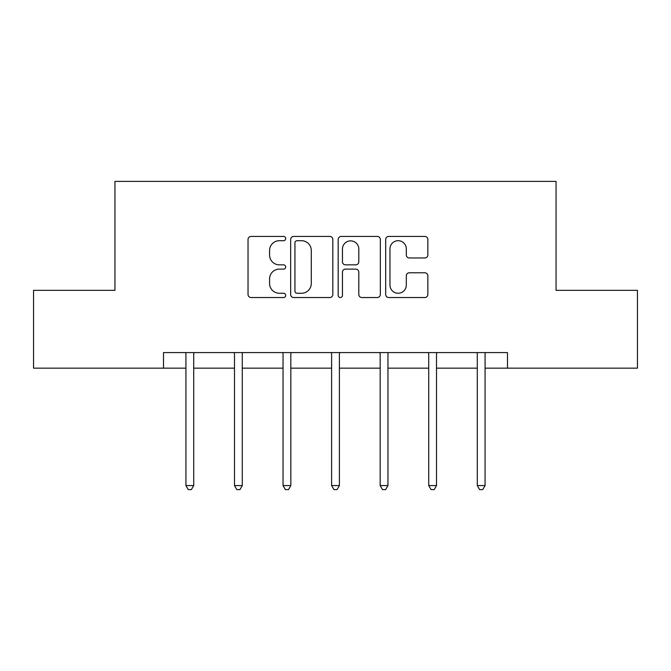 <?xml version="1.0" encoding="UTF-8"?>
<svg xmlns="http://www.w3.org/2000/svg" width="671" height="671" viewBox="0 0 671 671"><rect width="100%" height="100%" fill="white"/><g stroke="black" fill="none" stroke-linecap="round" stroke-linejoin="round"><path stroke-width="1.01" d="M285.695 238.566A2.139 2.139 0 0 0 283.556 236.427L251.088 236.427A3.053 3.053 0 0 0 248.035 239.488L248.035 294.485A3.053 3.053 0 0 0 251.088 297.538L283.556 297.538A2.139 2.139 0 0 0 285.695 295.399A2.139 2.139 0 0 0 283.556 293.261L279.354 293.261A9.78 9.78 0 0 1 269.574 283.489L269.574 278.901A9.78 9.78 0 0 1 279.354 269.121L283.556 269.121A2.139 2.139 0 0 0 285.695 266.983A2.139 2.139 0 0 0 283.556 264.844L279.354 264.844A9.78 9.78 0 0 1 269.574 255.072L269.574 250.484A9.78 9.78 0 0 1 279.354 240.704L283.556 240.704A2.139 2.139 0 0 0 285.695 238.566M424.793 257.974A3.053 3.053 0 0 0 427.855 254.913L427.855 239.488A3.053 3.053 0 0 0 424.793 236.427L388.744 236.427A3.053 3.053 0 0 0 385.691 239.488L385.691 294.485A3.053 3.053 0 0 0 388.744 297.538L424.793 297.538A3.053 3.053 0 0 0 427.855 294.485L427.855 275.848A3.053 3.053 0 0 0 424.793 272.787L409.369 272.787A3.053 3.053 0 0 0 406.307 275.848L406.307 285.091A8.169 8.169 0 0 1 398.138 293.261A8.169 8.169 0 0 1 389.968 285.091L389.968 248.882A8.169 8.169 0 0 1 398.138 240.704A8.169 8.169 0 0 1 406.307 248.882L406.307 254.913A3.053 3.053 0 0 0 409.369 257.974L424.793 257.974M163.514 368.153L33.55 368.153L33.55 290.333L114.951 290.333L114.951 181.38L556.049 181.38L556.049 290.333L637.45 290.333L637.45 368.153L507.486 368.153L507.486 352.594L163.514 352.594L163.514 368.153L185.926 368.153M332.824 239.488A3.053 3.053 0 0 0 329.771 236.427L293.713 236.427A3.053 3.053 0 0 0 290.66 239.488L290.66 294.485A3.053 3.053 0 0 0 293.713 297.538L329.771 297.538A3.053 3.053 0 0 0 332.824 294.485L332.824 239.488M341.229 236.427L377.287 236.427A3.053 3.053 0 0 1 380.34 239.488L380.34 294.485A3.053 3.053 0 0 1 377.287 297.538L361.854 297.538A3.053 3.053 0 0 1 358.8 294.485L358.8 272.183A3.053 3.053 0 0 0 355.739 269.121L345.506 269.121A3.053 3.053 0 0 0 342.453 272.183L342.453 295.399A2.139 2.139 0 0 1 340.314 297.538A2.139 2.139 0 0 1 338.176 295.399L338.176 239.488A3.053 3.053 0 0 1 341.229 236.427M193.709 368.153L234.489 368.153M242.273 368.153L283.045 368.153M290.828 368.153L331.608 368.153M339.392 368.153L380.172 368.153M387.955 368.153L428.727 368.153M436.511 368.153L477.291 368.153M485.074 368.153L507.486 368.153M297.077 240.704A2.139 2.139 0 0 0 294.938 242.843L294.938 291.122A2.139 2.139 0 0 0 297.077 293.261L301.505 293.261A9.78 9.78 0 0 0 311.285 283.489L311.285 250.484A9.78 9.78 0 0 0 301.505 240.704L297.077 240.704M358.8 249.033A8.169 8.169 0 0 0 350.623 240.864A8.169 8.169 0 0 0 342.453 249.033L342.453 261.791A3.053 3.053 0 0 0 345.506 264.844L355.739 264.844A3.053 3.053 0 0 0 358.8 261.791L358.8 249.033M194.12 352.594L193.936 353.047A3.112 3.112 0 0 0 193.709 354.213L193.709 485.569L185.926 485.569L185.926 354.213A3.112 3.112 0 0 0 185.699 353.047L185.515 352.594M193.709 485.569L191.369 489.62L188.257 489.62L185.926 485.569M242.676 352.594L242.491 353.047A3.112 3.112 0 0 0 242.273 354.213L242.273 485.569L234.489 485.569L234.489 354.213A3.112 3.112 0 0 0 234.263 353.047L234.078 352.594M242.273 485.569L239.933 489.62L236.821 489.62L234.489 485.569M291.239 352.594L291.055 353.047A3.112 3.112 0 0 0 290.828 354.213L290.828 485.569L283.045 485.569L283.045 354.213A3.112 3.112 0 0 0 282.827 353.047L282.642 352.594M290.828 485.569L288.496 489.62L285.385 489.62L283.045 485.569M339.803 352.594L339.618 353.047A3.112 3.112 0 0 0 339.392 354.213L339.392 485.569L331.608 485.569L331.608 354.213A3.112 3.112 0 0 0 331.382 353.047L331.197 352.594M339.392 485.569L337.06 489.62L333.94 489.62L331.608 485.569M388.358 352.594L388.173 353.047A3.112 3.112 0 0 0 387.955 354.213L387.955 485.569L380.172 485.569L380.172 354.213A3.112 3.112 0 0 0 379.945 353.047L379.761 352.594M387.955 485.569L385.615 489.62L382.504 489.62L380.172 485.569M436.922 352.594L436.737 353.047A3.112 3.112 0 0 0 436.511 354.213L436.511 485.569L428.727 485.569L428.727 354.213A3.112 3.112 0 0 0 428.509 353.047L428.324 352.594M436.511 485.569L434.179 489.62L431.067 489.62L428.727 485.569M485.485 352.594L485.301 353.047A3.112 3.112 0 0 0 485.074 354.213L485.074 485.569L477.291 485.569L477.291 354.213A3.112 3.112 0 0 0 477.064 353.047L476.88 352.594M485.074 485.569L482.743 489.62L479.631 489.62L477.291 485.569"/></g></svg>

